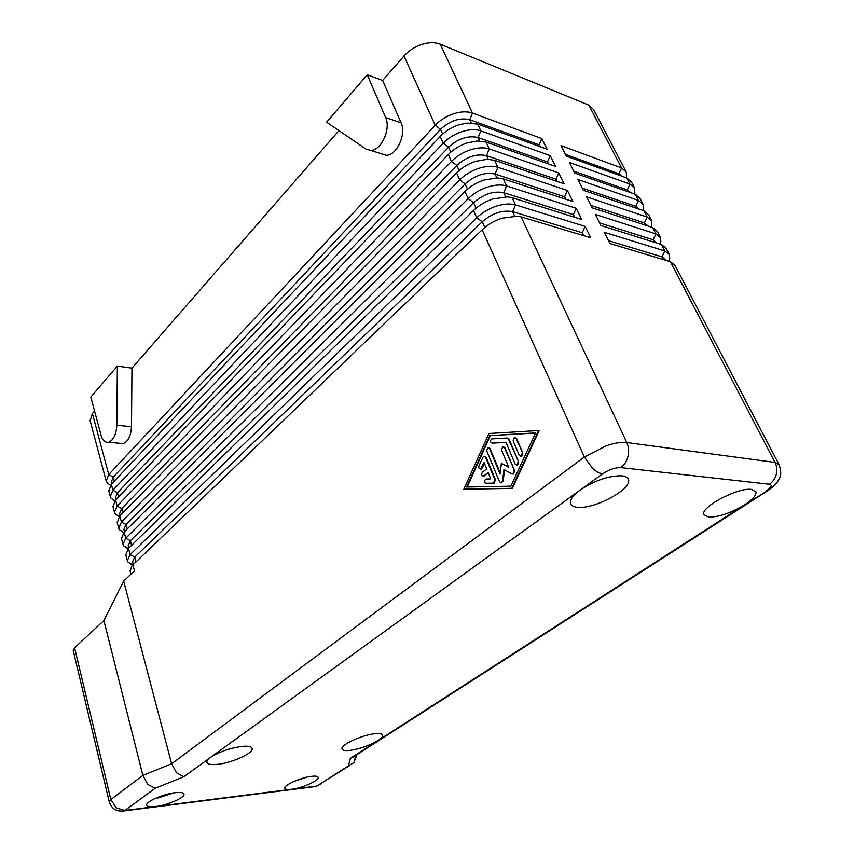 <?xml version="1.0" encoding="UTF-8"?>
<svg xmlns="http://www.w3.org/2000/svg" width="854" height="854" viewBox="0 0 854 854"><rect width="100%" height="100%" fill="white"/><g stroke="black" fill="none" stroke-linecap="round" stroke-linejoin="round"><path stroke-width="1.28" d="M110.433 485.318L106.889 482.649L106.184 481.015L108.736 474.578L435.188 125.303C440.173 120.083 446.311 116.24 453.602 113.763C460.893 111.468 467.191 111.233 472.486 113.07L541.831 138.594L547.04 149.162L477.664 124.108L467.106 123.061L458.705 124.876C452.193 127.075 446.525 130.416 441.699 134.9L111.33 484.271L108.864 491.103M471.269 122.933L469.775 119.72L472.486 113.07L440.216 44.184C434.964 42.134 428.783 42.22 421.705 44.429C414.628 46.821 408.735 50.664 404.006 55.958L435.188 125.303L440.515 129.317C450.026 120.563 459.772 117.361 469.775 119.72L539.141 144.849L541.831 138.594M769.486 489.491L744.688 504.81C731.067 512.944 719.089 517.065 708.767 517.172L703.899 514.684C699.864 507.479 737.717 487.196 751.477 489.427L755.897 491.84C756.527 495.139 752.79 499.462 744.688 504.81L377.959 740.599C369.27 745.691 359.822 748.979 349.606 750.452C344.995 750.901 342.454 750.388 342.006 748.905C340.244 744.923 362.779 734.621 375.408 733.693C379.827 733.319 382.24 733.842 382.656 735.262C382.87 736.639 381.3 738.411 377.959 740.599L350.439 758.288L348.411 765.899L316.759 786.086L291.62 789.277C287.467 789.779 285.204 789.416 284.83 788.21C283.549 785.21 301.142 777.375 311.614 776.318C315.638 775.87 317.827 776.233 318.168 777.407C319.353 780.449 302.124 788.125 291.62 789.277L155.823 806.539C150.251 807.19 147.23 806.71 146.739 805.108C145.522 801.714 163.327 793.921 175.219 792.683C180.621 792.096 183.546 792.587 183.984 794.145C185.115 797.572 167.736 805.194 155.823 806.539L124.833 810.467L155.161 788.285L183.813 776.745L176.564 772.806L171.611 763.786L142.874 775.421L110.828 799.525L74.597 647.812L73.252 650.695M155.161 788.285L147.795 784.42L142.874 775.421L103.889 620.506L74.597 647.812M348.411 765.899L353.898 762.601L356.15 756.793M350.439 758.288L355.488 755.544M183.813 776.745L210.554 757.402C219.435 751.723 230.046 748.051 242.365 746.375C248.354 745.873 251.61 746.588 252.143 748.499C253.713 753.121 231.551 763.124 217.087 764.394C210.863 764.992 207.458 764.298 206.86 762.302C206.668 760.978 207.896 759.345 210.554 757.402L580.154 490.068C594.95 480.375 608.849 475.625 621.851 475.817C625.566 476.244 627.754 477.482 628.416 479.521C632.419 488.904 594.64 509.358 577.678 507.308C573.6 506.977 571.198 505.696 570.493 503.486C569.725 499.921 572.949 495.437 580.154 490.068L602.636 473.799C599.54 473.415 596.209 471.611 592.633 468.387L584.36 457.018L171.611 763.786L123.681 581.115L103.889 620.506M625.801 171.152L593.711 109.686L588.844 105.149L621.563 167.939L626.334 172.156L626.516 177.856M634.202 187.229L631.533 182.126L626.783 177.952L566.213 156.09L560.993 145.65L621.563 167.939L618.926 173.757L565.348 154.35M642.71 203.53L639.998 198.331L635.269 194.242L574.699 173.074L569.404 162.473L629.974 184.09L634.725 188.222L634.778 194.071M651.346 220.065L648.57 214.749L643.873 210.757L583.314 190.303L577.944 179.553L638.504 200.455L643.222 204.512L643.147 210.511M660.099 236.825L657.27 231.413L652.595 227.506L592.057 207.789L586.613 196.879L647.151 217.065L651.848 221.026L651.613 227.185M668.97 253.819L666.088 248.3L661.444 244.49L600.928 225.531L595.398 214.461L655.925 233.9L660.59 237.764L660.868 241.885L660.185 244.095M778.805 464.181L675.034 265.423L670.422 261.719L609.937 243.539L604.322 232.309L664.818 250.969L669.451 254.738L669.685 258.794L668.863 261.249M114.788 500.86L111.009 498.17L110.315 496.558L112.909 490.207L443.247 143.216C448.297 138.028 454.499 134.185 461.843 131.676C469.188 129.36 475.518 129.082 480.823 130.865L550.232 155.631L555.527 166.359L486.075 142.084L477.269 140.985L467.031 142.96C459.762 145.436 453.581 149.226 448.499 154.307L115.536 500.017L113.027 506.753M119.101 516.542L115.183 513.873L114.489 512.293L117.137 506.027L451.424 161.406C456.548 156.25 462.815 152.396 470.212 149.877C477.61 147.528 483.972 147.219 489.289 148.948L558.762 172.924L564.131 183.813L494.626 160.328L487.367 159.26L475.486 161.342C468.045 163.883 461.747 167.726 456.58 172.871L119.795 515.955L117.233 522.595M123.723 532.48L119.4 529.758L118.727 528.21L121.417 522.029L459.74 179.895C464.928 174.75 471.259 170.907 478.72 168.366C486.172 165.996 492.566 165.644 497.893 167.309L567.419 190.485L572.874 201.533L503.305 178.87L497.444 177.888L484.069 180.013C476.575 182.575 470.212 186.418 464.971 191.542L124.108 532.085L121.492 538.628M128.313 548.556L123.681 545.834L123.008 544.318L125.751 538.223L468.184 198.672C473.447 193.559 479.841 189.716 487.356 187.143C494.872 184.752 501.298 184.357 506.625 185.958L576.204 208.301L581.734 219.521L512.133 197.712L507.532 196.858L492.801 198.982C485.243 201.565 478.816 205.408 473.5 210.5L128.474 548.396L125.805 554.844M132.989 564.814L128.004 562.103L127.331 560.63L130.128 554.62L476.756 217.749C482.104 212.667 488.563 208.824 496.131 206.23C503.711 203.807 510.169 203.369 515.506 204.907L585.129 226.385L590.744 237.775L521.1 216.852L517.663 216.158L501.672 218.261C494.06 220.876 487.559 224.709 482.168 229.769L132.882 564.91L131.74 566.138L130.16 571.262M493.463 483.097L486.065 483.257C484.165 482.19 484.079 480.791 485.809 479.073L490.794 478.88L488.168 472.508L483.513 476.052C481.517 475.667 481.165 474.386 482.467 472.187L486.684 468.867L484.079 462.537L480.599 468.953C479.041 468.942 478.496 467.928 478.977 465.889L482.852 457.296L483.93 456.239L485.606 457.189L494.946 479.852L493.463 483.097L494.028 483.14L486.374 483.289M488.328 472.892L483.3 476.105M484.367 463.231L482.222 467.971L480.386 469.006M484.72 456.26L486.172 457.253L495.512 479.905L494.028 483.14M522.274 453.1L521.111 456.367L519.317 455.406L513.126 440.835L514.322 437.568L516.051 438.518L522.851 453.164L521.677 456.431L520.833 456.42M515.143 437.59L516.617 438.593L522.851 453.164M510.895 486.172L466.583 487.047L489.78 435.583L535.565 432.914L510.895 486.172M535.511 433.031L490.356 435.647L467.181 487.026M490.356 435.647L489.78 435.583M511.792 488.328L463.85 489.193L488.915 433.512L538.586 430.544L511.792 488.328L512.357 488.381L463.85 489.193M512.357 488.381L539.152 430.619L538.586 430.544M518.143 461.886L517.001 465.131L515.208 464.16L505.995 442.361L491.979 443.098C490.047 442.03 489.982 440.632 491.787 438.903L507.062 438.017L508.45 439.009L518.72 461.95L517.577 465.195L516.734 465.195M506.038 442.468L492.139 443.119M507.5 438.07L509.027 439.084L518.72 461.95M514.076 470.703L512.944 473.927L511.898 473.842L503.945 469.519L502.611 480.994L501.341 482.852L499.558 481.88L486.695 450.784L487.847 447.592L489.513 448.531L500.134 474.119L501.383 463.391L508.813 467.394L501.522 450.015L502.686 446.791L504.404 447.731L514.642 470.767L513.521 473.981L512.688 473.991M504.49 469.817L503.187 481.048L501.095 482.916M488.637 447.613L490.089 448.596L500.252 473.084M508.674 467.074L501.383 463.391M503.508 446.802L504.981 447.795L514.642 470.767M132.882 564.91L134.473 570.835L123.681 581.115M133.277 564.537L132.551 561.836L134.772 557.096L482.222 221.741C492.352 213.158 502.483 209.806 512.603 211.664L582.268 232.736L585.129 226.385M583.698 235.661L582.268 232.736M440.216 44.184L588.844 105.149M128.271 545.845L130.363 540.721L473.618 202.665C483.62 194.05 493.665 190.72 503.764 192.694L573.376 214.632L576.204 208.301M574.699 217.311L573.376 214.632M124.492 531.7L123.873 529.405L126.018 524.527L465.142 183.898C475.016 175.241 484.997 171.942 495.064 174.024L564.633 196.794L567.419 190.485M565.828 199.238L564.633 196.794M120.179 515.57L119.613 513.478L121.716 508.536L456.805 165.42C466.562 156.72 476.457 153.464 486.502 155.642L556.007 179.223L558.762 172.924M557.096 181.443L556.007 179.223M115.909 499.633L115.407 497.733L117.468 492.726L448.596 147.23C458.224 138.497 468.056 135.274 478.069 137.537L547.51 161.918L550.232 155.631M548.492 163.904L547.51 161.918M540.006 146.621L539.141 144.849M111.703 483.887L111.244 482.179L113.272 477.108L440.515 129.317L442.639 134.035M665.981 260.385L662.021 256.862L608.507 240.679M657.004 243.102L653.161 239.771L599.615 222.905M648.143 226.043L644.418 222.926L590.861 205.387M639.443 209.262L635.803 206.305L582.236 188.126M630.839 192.694L627.306 189.919L573.728 171.12M622.331 176.351L618.926 173.757L619.79 175.433M114.34 481.09L113.272 477.108L108.736 474.578L92.413 413.507L90.161 420.723M92.413 413.507L94.559 411.041M90.802 397.046L117.361 366.099L116.817 425.207C116.24 434.526 113.475 440.205 108.522 442.255C105.106 442.788 102.619 440.45 101.06 435.241L90.802 397.046M338.942 130.609L131.964 368.127L117.361 366.099M326.623 122.186L367.273 74.8L385.624 117.521C391.175 128.943 381.204 150.71 370.743 150.4L365.832 149.012L326.623 122.186M404.006 55.958L382.645 80.457L367.273 74.8M131.964 368.127L131.495 426.733C130.918 435.967 128.143 441.593 123.157 443.621L120.286 443.354M382.645 80.457L401.092 122.816C406.664 134.142 396.694 155.631 386.221 155.289L370.743 150.4M159.581 796.611L157.488 798.127L173.757 792.875M157.488 798.127L157.317 797.497M306.853 777.161L294.032 781.378M670.422 261.719L774.984 462.409L626.815 442.553C628.736 446.834 629.142 451.414 628.032 456.314C626.783 461.171 624.37 464.939 620.773 467.608L769.358 484.239C772.571 485.04 771.514 487.282 766.209 490.975M351.859 757.872L767.244 490.975C772.368 487.57 775.923 484.282 777.93 481.112C779.36 477.696 782.68 476.19 779.147 464.843L774.984 462.409C776.862 466.167 777.289 470.18 776.254 474.45C775.101 478.678 772.795 481.944 769.358 484.239M349.798 765.494L316.012 786.481L124.129 810.905L124.833 810.467L116.165 807.841L110.828 799.525L109.259 801.895M320.592 784.111L316.012 786.481L312.607 786.619M73.22 650.524L109.227 801.767C111.618 808.845 116.582 811.898 124.129 810.905L121.684 811.215M626.783 177.952L629.974 184.09L627.306 189.919L628.277 191.798M635.269 194.242L638.504 200.455L635.803 206.305L636.892 208.397M643.873 210.757L647.151 217.065L644.418 222.926L645.613 225.232M652.595 227.506L655.925 233.9L653.161 239.771L654.474 242.301M661.444 244.49L664.818 250.969L662.021 256.862L663.451 259.627M479.66 140.963L478.069 137.537L480.823 130.865L477.664 124.108M488.189 159.271L486.502 155.642L489.289 148.948L486.075 142.084M496.857 177.878L495.064 174.024L497.893 167.309L494.626 160.328M505.664 196.772L503.764 192.694L506.625 185.958L503.305 178.87M514.61 215.987L512.603 211.664L515.506 204.907L512.133 197.712M521.1 216.852L626.815 442.553C621.445 441.924 614.613 442.98 606.308 445.745L584.36 457.018L482.168 229.769M486.641 483.311L486.065 483.257M484.517 475.87L483.951 475.817M482.222 467.971L481.645 467.917M486.172 457.253L485.606 457.189M495.512 479.905L494.946 479.852M516.617 438.593L516.051 438.518M492.544 443.173L491.979 443.098M509.027 439.084L508.45 439.009M503.187 481.048L502.611 480.994M490.089 448.596L489.513 448.531M504.981 447.795L504.404 447.731M136.053 561.879L134.772 557.096L130.128 554.62L128.474 548.396M484.794 227.452L482.222 221.741L476.756 217.749L473.5 210.5M131.601 545.322L130.363 540.721L125.751 538.223L124.108 532.085M476.094 208.162L473.618 202.665L468.184 198.672L464.971 191.542M127.214 528.978L126.018 524.527L121.417 522.029L119.795 515.955M467.533 189.193L465.142 183.898L459.74 179.895L456.58 172.871M122.869 512.827L121.716 508.536L117.137 506.027L115.536 500.017M459.1 170.512L456.805 165.42L451.424 161.406L448.318 154.499M118.578 496.857L117.468 492.726L112.909 490.207L111.33 484.271M450.805 152.129L448.596 147.23L443.247 143.216L440.184 136.416M131.495 426.733L116.817 425.207M401.092 122.816L385.624 117.521M602.636 473.799C609.105 469.551 615.158 467.49 620.773 467.608M355.937 755.256L353.898 762.601M484.09 476.105L483.513 476.052M481.165 469.017L480.599 468.953M494.423 483.076L493.847 483.022M521.677 456.431L521.111 456.367M517.577 465.195L517.001 465.131M513.521 473.981L512.944 473.927M501.906 482.905L501.341 482.852M130.801 564.12L133.224 564.355M130.054 570.867L130.94 574.198M125.687 554.438L127.331 560.63M126.83 548.065L128.644 548.225M128.185 545.525L128.858 548.022M121.385 538.212L123.008 544.318M122.933 532.213L123.915 532.277M117.115 522.178L118.727 528.21M112.909 506.326L114.489 512.293M108.746 490.666L110.315 496.558M123.157 443.621L108.522 442.255M628.416 479.521L627.989 478.592M755.897 491.84L755.576 491.199M90.033 420.253L106.184 481.015"/></g></svg>
